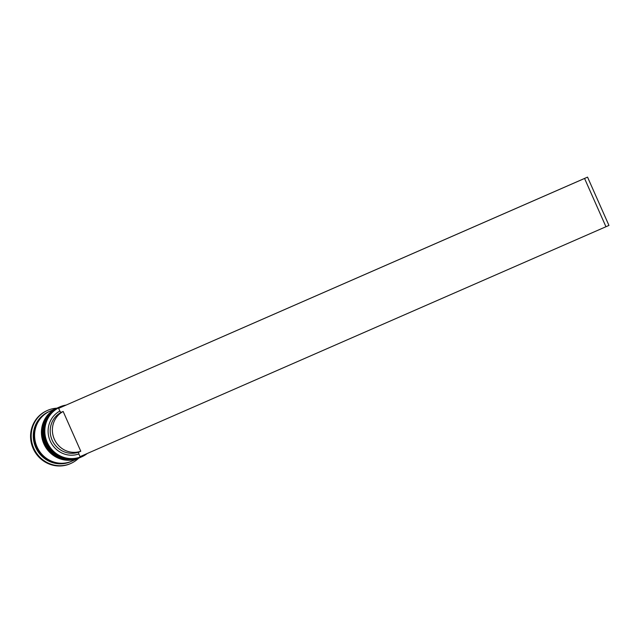 <?xml version="1.0" encoding="UTF-8"?>
<svg xmlns="http://www.w3.org/2000/svg" width="641" height="641" viewBox="0 0 641 641"><rect width="100%" height="100%" fill="white"/><g stroke="black" fill="none" stroke-linecap="round" stroke-linejoin="round"><path stroke-width="0.96" d="M64.805 405.633A26.93 25.84 66.4 0 0 47.21 442.314A26.93 25.84 66.4 0 0 85.974 454.06M87.248 453.499A27.267 26.169 -113.6 0 1 81.671 456.857A27.267 26.169 -113.6 0 1 46.825 442.49A27.267 26.169 -113.6 0 1 59.821 406.891A27.267 26.169 -113.6 0 1 66.079 405.08M59.429 407.067A27.267 26.169 66.4 0 0 59.036 407.235A27.267 26.169 66.4 0 0 46.032 442.835A27.267 26.169 66.4 0 0 80.878 457.201A27.267 26.169 66.4 0 0 81.271 457.025M57.938 407.716A27.267 26.169 66.4 0 0 57.722 407.812A27.267 26.169 66.4 0 0 44.718 443.412A27.267 26.169 66.4 0 0 79.564 457.778A27.267 26.169 66.4 0 0 79.78 457.682M70.975 461.528A27.267 26.169 -113.6 0 1 70.534 461.728A27.267 26.169 -113.6 0 1 35.696 447.354A27.267 26.169 -113.6 0 1 48.692 411.754A27.267 26.169 -113.6 0 1 49.133 411.57M78.707 458.155A28.973 27.803 -113.6 0 1 70.782 463.475A28.973 27.803 -113.6 0 1 33.757 448.211A28.973 27.803 -113.6 0 1 47.57 410.384A28.973 27.803 -113.6 0 1 56.865 408.189A27.267 26.169 -113.6 0 1 56.977 408.141M80.133 457.53A27.267 26.169 -113.6 0 1 80.005 457.586A27.267 26.169 -113.6 0 1 45.158 443.219A27.267 26.169 -113.6 0 1 58.163 407.62A27.267 26.169 -113.6 0 1 58.291 407.564M43.844 443.788A27.267 26.169 -113.6 0 1 56.849 408.197L50.006 411.185A27.267 26.169 -113.6 0 0 37.01 446.777A27.267 26.169 -113.6 0 0 71.848 461.151L78.691 458.163A27.267 26.169 -113.6 0 1 43.844 443.788M71.632 461.248A27.267 26.169 -113.6 0 1 71.415 461.344A27.267 26.169 -113.6 0 1 36.569 446.969A27.267 26.169 -113.6 0 1 49.573 411.378A27.267 26.169 -113.6 0 1 49.79 411.282M70.47 463.611A28.973 27.803 -113.6 0 1 70.165 463.747A28.973 27.803 -113.6 0 1 33.148 448.476A28.973 27.803 -113.6 0 1 46.961 410.657A28.973 27.803 -113.6 0 1 47.266 410.52M80.782 451.232A21.81 20.937 -113.6 0 1 54.325 439.181A21.81 20.937 -113.6 0 1 63.155 411.466L80.782 451.232L78.587 452.193A21.81 20.937 -113.6 0 1 52.137 440.135A21.81 20.937 -113.6 0 1 60.967 412.427L63.155 411.466M78.587 452.193L78.843 453.948A23.517 22.571 -113.6 0 1 50.198 440.992A23.517 22.571 -113.6 0 1 59.837 411.057L60.967 412.427M78.843 453.948L80.045 456.648L608.95 225.424L587.549 177.124L58.635 408.349L59.837 411.057M605.961 226.754L584.56 178.454L587.549 177.124M58.635 408.349L584.56 178.454M58.467 407.484A27.267 26.169 66.4 0 0 58.419 407.508C44.429 415.416 40.079 427.283 45.383 443.115C53.459 457.578 65.086 462.361 80.269 457.474L80.614 457.321A27.267 26.169 -113.6 0 1 80.357 457.434A27.267 26.169 -113.6 0 1 45.511 443.067A27.267 26.169 -113.6 0 1 58.507 407.468A27.267 26.169 -113.6 0 1 58.772 407.356L58.419 407.508A27.267 26.169 66.4 0 0 45.423 443.099A27.267 26.169 66.4 0 0 80.269 457.474A27.267 26.169 66.4 0 0 80.309 457.45M57.153 408.061A27.267 26.169 66.4 0 0 57.105 408.077C43.115 415.985 38.764 427.859 44.069 443.692C52.145 458.147 63.771 462.93 78.947 458.051L79.3 457.89A27.267 26.169 -113.6 0 1 79.035 458.011A27.267 26.169 -113.6 0 1 44.197 443.636A27.267 26.169 -113.6 0 1 57.193 408.045A27.267 26.169 -113.6 0 1 57.458 407.924L57.105 408.077A27.267 26.169 66.4 0 0 44.109 443.676A27.267 26.169 66.4 0 0 78.947 458.051A27.267 26.169 66.4 0 0 78.995 458.027M62.77 463.243A27.098 26.009 -113.6 0 1 36.721 446.905A27.098 26.009 -113.6 0 1 42.306 416.434M59.821 406.891L59.036 407.235M58.163 407.62L57.722 407.812M49.573 411.378L48.692 411.754M47.57 410.384L46.961 410.657M70.782 463.475L70.165 463.747M71.415 461.344L70.534 461.728M80.005 457.586L79.564 457.778M81.671 456.857L80.878 457.201"/></g></svg>
